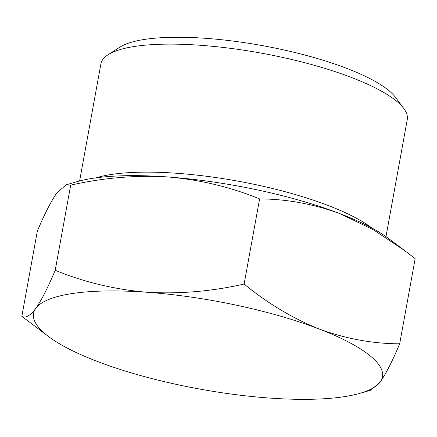 <?xml version="1.0" encoding="UTF-8"?>
<svg xmlns="http://www.w3.org/2000/svg" width="437" height="437" viewBox="0 0 437 437"><rect width="100%" height="100%" fill="white"/><g stroke="black" fill="none" stroke-linecap="round" stroke-linejoin="round"><path stroke-width="0.66" d="M70.685 185.162L55.209 270.295C48.015 287.437 41.542 300.132 35.79 308.38C30.18 315.814 25.532 318.458 21.85 316.312L37.32 231.173C44.519 214.032 50.992 201.337 56.744 193.088L66.085 184.846L70.685 185.162C103.279 177.777 135.678 175.04 167.879 176.958A177.313 44.694 -169.7 0 0 76.89 181.71L66.326 184.78M404.596 250.51L388.274 238.302A177.313 44.694 -169.7 0 0 340.112 213.715A177.313 44.694 -169.7 0 0 167.879 176.958C199.999 179.711 230.572 187.025 259.6 198.911C286.623 199.015 313.46 203.948 340.112 213.715L373.193 229.654L404.596 250.516L415.15 258.677L399.68 343.815C372.652 343.711 345.814 338.779 319.163 329.012C292.664 318.349 267.652 303.36 244.125 284.05C211.53 291.435 179.132 294.167 146.93 292.249C114.811 289.502 84.237 282.182 55.209 270.295M385.98 236.641L407.262 119.552A155.692 39.243 -169.7 0 0 403.799 108.534L395.43 97.282A145.079 36.571 -169.7 0 0 346.847 68.412A145.079 36.571 -169.7 0 0 119.804 47.196L108.015 54.783A155.692 39.243 -169.7 0 0 100.898 63.878L79.621 180.962M403.799 108.534A155.692 39.243 -169.7 0 0 351.665 77.551A155.692 39.243 -169.7 0 0 108.015 54.783M371.679 227.923A155.692 39.243 -169.7 0 0 328.395 205.576A155.692 39.243 -169.7 0 0 96.074 177.837M259.6 198.911L244.125 284.05M21.85 316.312L48.726 336.687A177.313 44.694 -169.7 0 0 96.888 361.268A177.313 44.694 -169.7 0 0 269.121 398.025A177.313 44.694 -169.7 0 0 360.11 393.273A177.313 44.694 -169.7 0 0 380.256 381.9C386.018 373.651 392.492 360.957 399.68 343.815M370.92 390.115L380.256 381.9A177.313 44.694 -169.7 0 0 319.163 329.012A177.313 44.694 -169.7 0 0 146.93 292.249A177.313 44.694 -169.7 0 0 35.79 308.38A177.313 44.694 -169.7 0 0 48.726 336.687M360.11 393.273L370.926 390.132"/></g></svg>
